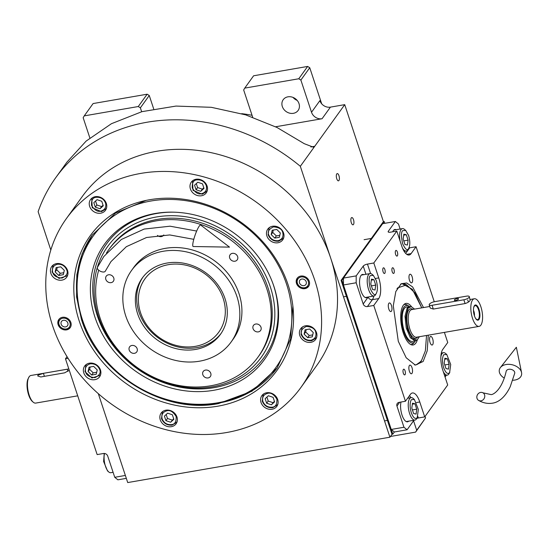 <?xml version="1.0" encoding="UTF-8"?>
<svg xmlns="http://www.w3.org/2000/svg" width="549" height="549" viewBox="0 0 549 549"><rect width="100%" height="100%" fill="white"/><g stroke="black" fill="none" stroke-linecap="round" stroke-linejoin="round"><path stroke-width="0.82" d="M275.571 126.778L322.064 118.735A8.757 7.535 35.8 0 1 311.523 112.257L319.875 100.652A8.757 7.535 -144.2 0 0 330.423 107.13L344.724 104.653L300.33 166.299A177.471 152.629 -144.2 0 0 55.765 177.65A177.471 152.629 -144.2 0 0 38.128 211.66L50.817 250.028M343.475 278.082L356.184 275.886L363.239 266.093A3.5 1.153 161.7 0 1 367.459 264.096L373.814 262.992L396.797 231.081L390.442 232.186A3.5 1.153 161.7 0 1 388.157 231.836A3.5 1.153 161.7 0 1 388.308 231.28L395.355 221.494L382.639 223.69L343.475 278.082L343.468 284.972L391.245 429.448L394.374 431.988L392.803 434.163L341.903 280.258L384.211 221.515L383.415 221.652L344.724 104.653M241.704 113.67A117.349 100.927 35.8 0 1 252.053 115.311M336.757 178.741A3.678 1.434 80.2 0 0 338.479 180.841A3.678 1.434 80.2 0 0 338.953 175.694A3.678 1.434 80.2 0 0 337.223 173.587A3.678 1.434 80.2 0 0 336.757 178.741M351.298 222.709A3.678 1.434 80.2 0 0 353.021 224.809A3.678 1.434 80.2 0 0 353.494 219.662A3.678 1.434 80.2 0 0 351.772 217.562A3.678 1.434 80.2 0 0 351.298 222.709M392.803 434.163L392.013 434.3L389.92 437.203L300.33 166.299M98.319 393.667L127.718 482.564L389.92 437.203M425.063 416.41L425.571 417.94L416.691 430.272L413.562 420.795M89.858 137.957L83.167 117.726L84.237 115.88L138.266 106.533L140.372 107.83L141.663 111.735M84.237 115.88L93.11 103.555L147.146 94.208L149.253 95.499L153.686 108.908M149.253 95.499L140.372 107.83M252.67 117.191L243.667 89.961L244.737 88.115L298.766 78.768L300.873 80.065L311.523 112.257M244.737 88.115L253.611 75.783L307.646 66.436L309.753 67.733L321.68 103.795M309.753 67.733L300.873 80.065M299.006 103.631A9.196 7.906 -144.2 0 0 291.711 96.988A9.196 7.906 -144.2 0 0 283.202 99.698A9.196 7.906 -144.2 0 0 282.323 106.513A9.196 7.906 -144.2 0 0 289.618 113.156A9.196 7.906 -144.2 0 0 298.128 110.445A9.196 7.906 -144.2 0 0 299.006 103.631M310.858 146.967L314.735 146.295L313.253 147.139L304.276 143.694L277.012 127.485L245.616 114.851L211.31 107.309L176.003 106.074L141.965 111.653L111.44 123.703L86.131 141.086L66.923 162.154L55.765 177.65M425.571 417.94L415.627 432.111L390.449 436.469M415.627 432.111L416.691 430.272M147.146 94.208L138.266 106.533M293.029 97.413A9.196 7.906 -144.2 0 0 297.181 100.405M307.646 66.436L298.766 78.768M288.129 284.904A115.125 99.012 35.8 0 1 292.953 306.809A115.125 99.012 35.8 0 1 217.823 406.191A115.125 99.012 35.8 0 1 79.234 321.041A115.125 99.012 35.8 0 1 145.403 200.557A115.125 99.012 35.8 0 1 288.129 284.904M292.864 306.054L290.586 339.035L277.115 368.05L251.874 391.272L218.488 403.597C163.753 414.557 98.051 374.185 81.437 319.388L76.579 296.934L76.833 274.692L82.165 253.713L92.342 234.993L115.592 213.012L146.151 200.392M300.941 387.416L316.869 365.291A144.497 124.273 -144.2 0 0 330.711 258.167A144.497 124.273 -144.2 0 0 216.032 153.802A144.497 124.273 -144.2 0 0 82.35 196.412L66.422 218.529A144.497 124.273 -144.2 0 0 52.58 325.653A144.497 124.273 -144.2 0 0 167.267 430.018A144.497 124.273 -144.2 0 0 300.941 387.416A144.497 124.273 -144.2 0 0 314.783 280.292A144.497 124.273 -144.2 0 0 200.097 175.927A144.497 124.273 -144.2 0 0 66.422 218.529M309.224 281.253A7.007 6.025 35.8 0 1 308.552 286.448A7.007 6.025 35.8 0 1 302.074 288.513A7.007 6.025 35.8 0 1 296.508 283.449A7.007 6.025 35.8 0 1 297.181 278.261A7.007 6.025 35.8 0 1 303.659 276.195A7.007 6.025 35.8 0 1 309.224 281.253M70.855 322.489A7.007 6.025 35.8 0 1 70.183 327.684A7.007 6.025 35.8 0 1 63.705 329.75A7.007 6.025 35.8 0 1 58.139 324.692A7.007 6.025 35.8 0 1 58.812 319.497A7.007 6.025 35.8 0 1 65.297 317.432A7.007 6.025 35.8 0 1 70.855 322.489M283.579 233.064A9.196 7.906 -144.2 0 0 276.284 226.421A9.196 7.906 -144.2 0 0 267.775 229.132A9.196 7.906 -144.2 0 0 266.896 235.953A9.196 7.906 -144.2 0 0 274.191 242.589A9.196 7.906 -144.2 0 0 282.701 239.879A9.196 7.906 -144.2 0 0 283.579 233.064M207.09 186.07A9.196 7.906 -144.2 0 0 199.795 179.427A9.196 7.906 -144.2 0 0 191.285 182.138A9.196 7.906 -144.2 0 0 190.407 188.952A9.196 7.906 -144.2 0 0 197.702 195.595A9.196 7.906 -144.2 0 0 206.211 192.884A9.196 7.906 -144.2 0 0 207.09 186.07M106.355 203.494A9.196 7.906 -144.2 0 0 99.053 196.851A9.196 7.906 -144.2 0 0 90.551 199.562A9.196 7.906 -144.2 0 0 89.665 206.383A9.196 7.906 -144.2 0 0 96.967 213.026A9.196 7.906 -144.2 0 0 105.47 210.308A9.196 7.906 -144.2 0 0 106.355 203.494M67.548 270.437A9.196 7.906 -144.2 0 0 60.246 263.794A9.196 7.906 -144.2 0 0 51.743 266.505A9.196 7.906 -144.2 0 0 50.858 273.327A9.196 7.906 -144.2 0 0 58.16 279.969A9.196 7.906 -144.2 0 0 66.662 277.252A9.196 7.906 -144.2 0 0 67.548 270.437M100.467 369.992A9.196 7.906 -144.2 0 0 93.172 363.349A9.196 7.906 -144.2 0 0 84.663 366.059A9.196 7.906 -144.2 0 0 83.784 372.881A9.196 7.906 -144.2 0 0 91.079 379.517A9.196 7.906 -144.2 0 0 99.589 376.806A9.196 7.906 -144.2 0 0 100.467 369.992M176.956 416.986A9.196 7.906 -144.2 0 0 169.662 410.35A9.196 7.906 -144.2 0 0 161.152 413.061A9.196 7.906 -144.2 0 0 160.274 419.875A9.196 7.906 -144.2 0 0 167.569 426.518A9.196 7.906 -144.2 0 0 176.078 423.807A9.196 7.906 -144.2 0 0 176.956 416.986M277.698 399.562A9.196 7.906 -144.2 0 0 270.396 392.919A9.196 7.906 -144.2 0 0 261.894 395.63A9.196 7.906 -144.2 0 0 261.015 402.444A9.196 7.906 -144.2 0 0 268.31 409.087A9.196 7.906 -144.2 0 0 276.82 406.377A9.196 7.906 -144.2 0 0 277.698 399.562M316.505 332.619A9.196 7.906 -144.2 0 0 309.204 325.976A9.196 7.906 -144.2 0 0 300.701 328.686A9.196 7.906 -144.2 0 0 299.816 335.508A9.196 7.906 -144.2 0 0 307.117 342.144A9.196 7.906 -144.2 0 0 315.627 339.433A9.196 7.906 -144.2 0 0 316.505 332.619M217.836 402.781A112.531 96.782 -144.2 0 0 286.564 284.217A112.531 96.782 -144.2 0 0 151.099 200.982A112.531 96.782 -144.2 0 0 82.364 319.545A112.531 96.782 -144.2 0 0 108.4 363.17A112.531 96.782 -144.2 0 0 150.453 393.455A112.531 96.782 -144.2 0 0 217.836 402.781M150.453 393.455L150.735 393.578A113.849 97.914 -144.2 0 0 218.907 403.021A113.849 97.914 -144.2 0 0 277.293 367.796M92.52 234.739A113.849 97.914 -144.2 0 0 81.849 318.811A113.849 97.914 -144.2 0 0 108.194 362.944L108.4 363.17M95.018 317.356A98.594 84.793 -144.2 0 0 213.698 390.284A98.594 84.793 -144.2 0 0 273.917 286.406A98.594 84.793 35.8 0 0 272.874 283.421A98.594 84.793 35.8 0 0 173.944 212.182A98.594 84.793 35.8 0 0 95.018 317.356M272.681 282.9A97.104 83.51 35.8 0 1 273.519 285.322A97.104 83.51 35.8 0 1 214.213 387.628A97.104 83.51 35.8 0 1 97.317 315.805A97.104 83.51 35.8 0 1 174.5 212.202M98.559 316.746A94.689 81.43 35.8 0 1 156.39 216.985A94.689 81.43 35.8 0 1 270.376 287.024A94.689 81.43 -144.2 0 1 212.545 386.784A94.689 81.43 -144.2 0 1 98.559 316.746M108.798 249.596L109.848 248.148A91.958 79.083 35.8 0 1 194.916 221.034A91.958 79.083 35.8 0 1 267.891 287.45A91.958 79.083 -144.2 0 1 259.087 355.622L258.044 357.07A91.958 79.083 -144.2 0 0 252.43 261.489A91.958 79.083 -144.2 0 0 156.156 220.883A91.958 79.083 35.8 0 0 108.798 249.596A91.958 79.083 35.8 0 0 106.437 253.103M167.047 263.046A48.168 41.422 35.8 0 1 217.479 284.313A48.168 41.422 35.8 0 1 220.417 334.382A48.168 41.422 35.8 0 1 195.616 349.425A48.168 41.422 35.8 0 1 145.183 328.151A48.168 41.422 35.8 0 1 142.246 278.089A48.168 41.422 35.8 0 1 167.047 263.046M196.919 347.606A48.168 41.422 -144.2 0 0 221.055 333.463A48.168 41.422 35.8 0 1 176.552 346.611A48.168 41.422 35.8 0 1 138.938 311.983A48.168 41.422 -144.2 0 1 142.912 277.19A48.168 41.422 -144.2 0 0 146.878 326.847A48.168 41.422 -144.2 0 0 196.919 347.606M258.044 357.07A91.958 79.083 -144.2 0 1 210.686 385.782A91.958 79.083 35.8 0 1 122.976 355.217A91.958 79.083 35.8 0 1 98.703 270.197M199.513 361.201A61.303 52.725 35.8 0 1 135.328 334.128A61.303 52.725 35.8 0 1 131.588 270.41A61.303 52.725 35.8 0 1 163.156 251.27A61.303 52.725 -144.2 0 1 227.341 278.336A61.303 52.725 -144.2 0 1 231.081 342.061A61.303 52.725 -144.2 0 1 199.513 361.201M131.588 270.41L133.675 267.507A61.303 52.725 35.8 0 1 165.242 248.368A61.303 52.725 -144.2 0 1 229.427 275.44A61.303 52.725 -144.2 0 1 233.167 339.158L231.081 342.061M255.738 324.027A4.378 3.768 -144.2 0 0 253.48 325.392A4.378 3.768 -144.2 0 0 253.748 329.949A4.378 3.768 -144.2 0 0 258.332 331.877A4.378 3.768 -144.2 0 0 260.59 330.512A4.378 3.768 -144.2 0 0 260.322 325.962A4.378 3.768 -144.2 0 0 255.738 324.027M232.364 253.357A4.378 3.768 -144.2 0 0 230.113 254.729A4.378 3.768 -144.2 0 0 230.381 259.279A4.378 3.768 -144.2 0 0 234.965 261.214A4.378 3.768 -144.2 0 0 237.216 259.842A4.378 3.768 -144.2 0 0 236.948 255.292A4.378 3.768 -144.2 0 0 232.364 253.357M157.46 235.411A4.378 3.768 -144.2 0 0 161.351 236.592A4.378 3.768 -144.2 0 0 163.602 235.226A4.378 3.768 -144.2 0 0 163.787 234.938M108.51 274.788A4.378 3.768 -144.2 0 0 106.252 276.154A4.378 3.768 -144.2 0 0 106.52 280.704A4.378 3.768 -144.2 0 0 111.104 282.639A4.378 3.768 -144.2 0 0 113.362 281.273A4.378 3.768 -144.2 0 0 113.094 276.723A4.378 3.768 -144.2 0 0 108.51 274.788M131.877 345.458A4.378 3.768 -144.2 0 0 129.626 346.824A4.378 3.768 -144.2 0 0 129.893 351.374A4.378 3.768 -144.2 0 0 134.478 353.309A4.378 3.768 -144.2 0 0 136.728 351.943A4.378 3.768 -144.2 0 0 136.461 347.387A4.378 3.768 -144.2 0 0 131.877 345.458M205.498 370.074A4.378 3.768 -144.2 0 0 203.24 371.447A4.378 3.768 -144.2 0 0 203.507 375.996A4.378 3.768 -144.2 0 0 208.092 377.932A4.378 3.768 -144.2 0 0 210.349 376.559A4.378 3.768 -144.2 0 0 210.082 372.009A4.378 3.768 -144.2 0 0 205.498 370.074M310.967 340.243C315.044 339.076 316.608 336.372 315.675 332.124C314.996 328.789 311.901 326.888 306.397 326.429C301.785 328.638 300.214 331.349 301.689 334.547C303.515 338.637 306.61 340.538 310.967 340.243M302.774 326.792L301.888 327.78L301.051 334.272C303.103 338.959 306.617 341.121 311.592 340.751L316.1 338.019L316.766 336.866M305.093 329.805L304.098 334.128L307.687 337.656L312.278 336.866L313.273 332.543L309.677 329.016L305.093 329.805M304.098 334.128L305.663 331.953L309.259 335.48L312.731 334.883M306.205 329.613L305.663 331.953M307.687 337.656L309.259 335.48M278.048 240.688C282.117 239.522 283.682 236.818 282.749 232.57C282.069 229.235 278.974 227.334 273.477 226.874C268.859 229.084 267.288 231.795 268.77 234.993C270.588 239.083 273.683 240.984 278.048 240.688M269.847 227.238L268.969 228.226L268.125 234.718C270.177 239.412 273.69 241.567 278.672 241.196L283.181 238.465L283.84 237.312M272.167 230.251L271.172 234.574L274.768 238.101L279.352 237.312L280.347 232.989L276.758 229.461L272.167 230.251M271.172 234.574L272.736 232.399L276.332 235.926L279.812 235.329M273.278 230.058L272.736 232.399M274.768 238.101L276.332 235.926M105.525 203.006C103.699 198.91 100.611 197.016 96.247 197.304C92.808 197.482 91.244 200.186 91.539 205.422C94.552 210.185 97.64 212.086 100.817 211.125C104.886 209.951 106.458 207.248 105.525 203.006M92.623 197.667L91.738 198.663L92.273 207.762L101.441 211.633L105.95 208.894L106.616 207.748M95.306 207.165L100.028 208.744L103.253 205.793L101.757 201.257L97.036 199.678L93.81 202.636L95.306 207.165L96.878 204.99L101.599 206.568L103.068 205.223M100.028 208.744L101.599 206.568M95.567 201.023L96.878 204.99M90.365 363.802C86.296 364.968 84.724 367.679 85.658 371.92C86.337 375.255 89.432 377.156 94.936 377.623C99.547 375.406 101.119 372.696 99.644 369.498C97.818 365.408 94.723 363.513 90.365 363.802M86.735 364.165L85.857 365.16L85.02 371.652L91.964 377.973L100.069 375.392L100.728 374.24M96.24 374.24L97.235 369.916L93.646 366.389L89.055 367.178L88.06 371.501L91.656 375.036L96.24 374.24M91.656 375.036L93.22 372.86L96.699 372.256M88.06 371.501L89.631 369.326L93.22 372.86M90.166 366.986L89.631 369.326M262.882 401.491C264.707 405.581 267.802 407.482 272.16 407.186C275.598 407.008 277.17 404.304 276.868 399.068C273.862 394.306 270.767 392.405 267.589 393.372C263.52 394.539 261.948 397.243 262.882 401.491M263.966 393.736L263.081 394.724L262.244 401.216C264.295 405.903 267.809 408.065 272.784 407.694L277.3 404.963L277.959 403.81M273.1 397.325L268.379 395.747L265.153 398.698L266.656 403.234L271.378 404.812L274.596 401.861L273.1 397.325M271.378 404.812L274.411 401.292M266.656 403.234L268.221 401.058L272.942 402.637M266.91 397.092L268.221 401.058M206.259 185.576C204.441 181.486 201.346 179.585 196.988 179.873C193.55 180.051 191.978 182.762 192.28 187.991C195.286 192.761 198.381 194.662 201.558 193.694C205.628 192.527 207.199 189.817 206.259 185.576M193.358 180.237L192.479 181.232L193.015 190.331L202.183 194.202L206.692 191.464L207.35 190.318M196.048 189.741L200.769 191.32L203.995 188.362L202.492 183.833L197.77 182.254L194.545 185.205L196.048 189.741L197.613 187.566L202.334 189.144L203.803 187.799M200.769 191.32L202.334 189.144M196.302 183.599L197.613 187.566M57.439 264.247C53.37 265.414 51.798 268.125 52.731 272.366C53.418 275.701 56.506 277.602 62.01 278.069C66.628 275.852 68.193 273.141 66.717 269.943C64.892 265.853 61.804 263.959 57.439 264.247M53.816 264.611L52.93 265.606L52.093 272.098L59.045 278.418L67.143 275.838L67.808 274.685M63.32 274.685L64.315 270.362L60.719 266.835L56.135 267.624L55.14 271.947L58.729 275.481L63.32 274.685M58.729 275.481L60.294 273.306L63.773 272.702M55.14 271.947L56.705 269.772L60.294 273.306M57.24 267.432L56.705 269.772M162.147 418.914C163.966 423.005 167.061 424.905 171.425 424.617C174.857 424.439 176.428 421.728 176.133 416.499C173.12 411.729 170.032 409.835 166.855 410.796C162.779 411.963 161.214 414.673 162.147 418.914M163.225 411.16L162.346 412.155L161.509 418.647C163.554 423.334 167.068 425.496 172.05 425.125L176.558 422.387L177.217 421.241M172.359 414.756L167.637 413.171L164.419 416.128L165.915 420.664L170.636 422.243L173.861 419.285L172.359 414.756M170.636 422.243L173.676 418.715M165.915 420.664L167.479 418.482L172.208 420.067M166.169 414.522L167.479 418.482M308.799 286.07A7.007 6.025 35.8 0 1 301.271 287.326L301.051 287.23A5.998 5.154 35.8 0 1 298.814 285.617A5.998 5.154 35.8 0 1 297.428 283.291A5.998 5.154 -144.2 0 1 301.085 276.977A5.998 5.154 -144.2 0 1 308.305 281.411A5.998 5.154 35.8 0 1 306.898 286.729A5.998 5.154 35.8 0 1 301.051 287.23M298.814 285.617L298.656 285.446A7.007 6.025 35.8 0 1 297.03 282.728A7.007 6.025 -144.2 0 1 297.455 277.904M299.528 282.927A3.678 3.164 -144.2 0 0 302.451 285.583A3.678 3.164 -144.2 0 0 305.848 284.499A3.678 3.164 -144.2 0 0 306.205 281.774A3.678 3.164 -144.2 0 0 303.281 279.118A3.678 3.164 -144.2 0 0 299.884 280.203A3.678 3.164 -144.2 0 0 299.528 282.927M60.445 326.854A5.998 5.154 -144.2 0 0 62.689 328.467A5.998 5.154 -144.2 0 0 68.529 327.966A5.998 5.154 -144.2 0 0 69.936 322.647A5.998 5.154 35.8 0 0 62.723 318.214A5.998 5.154 35.8 0 0 59.059 324.534A5.998 5.154 -144.2 0 0 60.445 326.854L60.287 326.682A7.007 6.025 -144.2 0 1 58.661 323.965A7.007 6.025 35.8 0 1 59.093 319.147M62.689 328.467L62.902 328.563A7.007 6.025 -144.2 0 0 70.43 327.314M67.836 323.011A3.678 3.164 -144.2 0 0 64.919 320.355A3.678 3.164 -144.2 0 0 61.515 321.44A3.678 3.164 -144.2 0 0 61.159 324.171A3.678 3.164 -144.2 0 0 64.082 326.827A3.678 3.164 -144.2 0 0 67.486 325.742A3.678 3.164 -144.2 0 0 67.836 323.011M223.168 298.361A45.54 39.164 35.8 0 1 195.355 346.344A45.54 39.164 35.8 0 1 140.537 312.656A45.54 39.164 -144.2 0 1 168.351 264.68A45.54 39.164 -144.2 0 1 223.168 298.361M428.282 335.178L427.225 350.784L423.149 361.468L415.319 365.112L406.185 357.756L398.293 341.3L393.283 305.738L395.802 291.574L401.237 283.723L406.713 282.996L412.649 286.962L423.505 307.564M400.132 229.008L398.478 224.026L395.355 221.494M408.998 247.867A3.5 3.013 -144.2 0 0 409.712 247.819L405.684 253.405M434.259 301.744L416.067 246.721L409.712 247.819M444.395 332.392L447.744 342.514L442.789 349.404A15.763 6.149 -99.8 0 0 442.762 370.067L447.696 384.986L424.713 416.897L418.359 417.995A3.5 1.153 -18.3 0 0 416.801 418.407M445.067 377.039L446.255 375.303M394.374 431.988L407.084 429.785L413.953 420.253M391.245 429.448L403.961 427.252L407.084 429.785M403.961 427.252L396.948 406.047A3.5 3.013 35.8 0 1 397.284 403.453A3.5 3.013 35.8 0 1 399.089 402.362L405.443 401.257L373.766 305.464L367.405 306.562A3.5 3.013 35.8 0 1 363.191 303.974L356.177 282.769L343.468 284.972M356.184 275.886L356.177 282.769M397.366 252.06A2.889 1.125 80.2 0 0 396.014 250.406A2.889 1.125 80.2 0 0 395.644 254.455A2.889 1.125 80.2 0 0 397.002 256.102A2.889 1.125 80.2 0 0 397.366 252.06M384.835 269.463A2.889 1.125 80.2 0 0 383.483 267.816A2.889 1.125 80.2 0 0 383.113 271.858A2.889 1.125 80.2 0 0 384.465 273.505A2.889 1.125 80.2 0 0 384.835 269.463M363.802 274.658A11.824 4.612 80.2 0 0 362.498 274.438A11.824 4.612 80.2 0 0 360.988 290.984A11.824 4.612 80.2 0 0 366.533 297.736A11.824 4.612 80.2 0 0 367.679 297.098M373.814 262.992L378.748 277.911A15.763 6.149 -99.8 0 1 378.728 298.574L372.366 299.672L367.405 306.562M405.066 370.843A2.889 1.125 80.2 0 0 403.714 369.196A2.889 1.125 80.2 0 0 403.343 373.238A2.889 1.125 80.2 0 0 404.702 374.892A2.889 1.125 80.2 0 0 405.066 370.843M393.956 269.401A2.889 1.125 80.2 0 0 392.604 267.747A2.889 1.125 80.2 0 0 392.233 271.789A2.889 1.125 80.2 0 0 393.592 273.443A2.889 1.125 80.2 0 0 393.956 269.401M373.766 305.464L378.728 298.574M405.443 401.257L410.405 394.367A15.763 6.149 -99.8 0 1 412.395 392.974A15.763 6.149 -99.8 0 1 419.779 401.978L416.492 402.547M424.713 416.897L419.779 401.978M416.067 246.721L411.105 253.611A15.763 6.149 -99.8 0 1 409.115 255.011A15.763 6.149 -99.8 0 1 401.731 246L396.797 231.081M412.004 367.631A4.378 1.709 80.2 0 0 409.952 365.126A4.378 1.709 80.2 0 0 409.389 371.254A4.378 1.709 80.2 0 0 411.441 373.759A4.378 1.709 80.2 0 0 412.004 367.631M432.681 338.911A4.378 1.709 80.2 0 0 430.629 336.407A4.378 1.709 80.2 0 0 430.073 342.535A4.378 1.709 80.2 0 0 432.125 345.04A4.378 1.709 80.2 0 0 432.681 338.911M412.121 276.723A4.378 1.709 80.2 0 0 410.069 274.226A4.378 1.709 80.2 0 0 409.506 280.354A4.378 1.709 80.2 0 0 411.558 282.852A4.378 1.709 80.2 0 0 412.121 276.723M391.437 305.443A4.378 1.709 80.2 0 0 389.385 302.938A4.378 1.709 80.2 0 0 388.829 309.066A4.378 1.709 80.2 0 0 390.881 311.571A4.378 1.709 80.2 0 0 391.437 305.443M396.179 229.695A11.824 4.612 80.2 0 0 394.882 229.475A11.824 4.612 80.2 0 0 392.727 231.788M401.003 402.026A11.824 4.612 80.2 0 0 402.019 415.051A11.824 4.612 80.2 0 0 407.564 421.804A11.824 4.612 80.2 0 0 408.71 421.158M421.371 361.167L416.183 364.824L414.481 364.886M400.523 284.217L402.149 283.709L412.354 289.302L421.44 307.22M415.826 364.872A41.161 16.058 80.2 0 0 419.127 363.047A41.161 16.058 80.2 0 1 415.826 364.872A41.161 16.058 80.2 0 0 419.127 363.047L421.557 360.467L420.054 362.189L421.557 360.467L425.365 350.818L426.539 335.48L425.365 350.818L421.557 360.467L425.365 350.818L426.539 335.48M421.762 307.865L415.03 293.063L406.679 284.89L415.03 293.063L421.762 307.865L415.03 293.063L406.679 284.89L405.519 284.396A41.161 16.058 80.2 0 0 401.793 283.778A41.161 16.058 80.2 0 1 405.519 284.396A41.161 16.058 80.2 0 0 401.793 283.778M406.672 284.883L405.519 284.396L406.672 284.883L397.565 287.923L406.679 284.89L397.565 287.923L396.989 288.801M411.558 306.733A21.088 8.228 -99.8 0 0 404.435 304.105A21.088 8.228 -99.8 0 1 411.558 306.733A21.088 8.228 -99.8 0 0 404.435 304.105A21.088 8.228 -99.8 0 0 403.309 305.285A21.088 8.228 80.2 0 0 401.786 327.321A21.088 8.228 80.2 0 0 411.482 344.841A21.088 8.228 80.2 0 1 401.786 327.321A21.088 8.228 80.2 0 1 403.309 305.285A21.088 8.228 -99.8 0 1 404.435 304.105A21.088 8.228 -99.8 0 0 403.309 305.285A21.088 8.228 80.2 0 0 401.786 327.321A21.088 8.228 80.2 0 0 411.482 344.841A21.088 8.228 80.2 0 0 415.819 343.104A21.088 8.228 -99.8 0 0 417.302 339.975A21.088 8.228 -99.8 0 1 415.819 343.104A21.088 8.228 80.2 0 1 411.482 344.841A21.088 8.228 80.2 0 0 415.819 343.104A21.088 8.228 -99.8 0 0 417.302 339.975M409.396 306.452A18.989 7.405 -99.8 0 0 408.84 306.067A18.989 7.405 -99.8 0 1 409.396 306.452A18.989 7.405 -99.8 0 0 408.84 306.067A18.989 7.405 -99.8 0 0 403.934 307.172A18.989 7.405 80.2 0 0 403.796 331.726A18.989 7.405 80.2 0 0 414.969 341.512A18.989 7.405 80.2 0 1 403.796 331.726A18.989 7.405 80.2 0 1 403.934 307.172A18.989 7.405 -99.8 0 1 408.84 306.067A18.989 7.405 -99.8 0 0 403.934 307.172A18.989 7.405 80.2 0 0 403.796 331.726A18.989 7.405 80.2 0 0 414.969 341.512L413.781 342.967A20.286 7.912 -99.8 0 1 410.652 344.491A20.286 7.912 -99.8 0 0 413.781 342.967A20.286 7.912 -99.8 0 1 410.652 344.491M403.769 304.716A20.286 7.912 -99.8 0 1 407.228 305.1A20.286 7.912 -99.8 0 0 403.769 304.716A20.286 7.912 -99.8 0 1 407.228 305.1L408.84 306.067M414.969 341.512L413.781 342.967L414.969 341.512A18.989 7.405 80.2 0 0 415.195 341.217A18.989 7.405 -99.8 0 0 415.367 340.963A18.989 7.405 -99.8 0 1 415.195 341.217A18.989 7.405 80.2 0 1 414.969 341.512A18.989 7.405 80.2 0 0 415.195 341.217A18.989 7.405 -99.8 0 0 415.367 340.963M411.201 306.644L406.576 306.939A17.513 6.835 -99.8 0 0 404.373 308.49A17.513 6.835 80.2 0 0 403.488 328.474A17.513 6.835 80.2 0 0 412.546 341.457A17.513 6.835 80.2 0 1 403.488 328.474A17.513 6.835 80.2 0 1 404.373 308.49A17.513 6.835 -99.8 0 1 406.576 306.939A17.513 6.835 -99.8 0 0 404.373 308.49A17.513 6.835 80.2 0 0 403.488 328.474A17.513 6.835 80.2 0 0 412.546 341.457L416.993 340.181M384.211 221.515L384.808 223.319M341.903 280.258L341.114 280.395L383.415 221.652M392.013 434.3L341.114 280.395M408.593 248.567C410.206 245.499 410.206 241.141 408.614 235.48L405.718 230.422L402.678 230.662C401.099 232.11 401.093 236.468 402.657 243.749C405.375 249.424 407.358 251.03 408.593 248.567L407.976 249.671A11.385 4.44 80.2 0 1 407.742 250.042A11.385 4.44 80.2 0 1 406.308 251.051A11.385 4.44 80.2 0 1 402.458 247.99M405.718 230.422L404.462 229.352A11.385 4.44 80.2 0 0 402.424 228.617A11.385 4.44 80.2 0 0 400.99 229.626A11.385 4.44 80.2 0 0 400.043 240.908M404.97 244.511L407.433 245.053L408.099 240.16L406.301 234.718L403.838 234.176L403.172 239.069L404.97 244.511M406.301 234.718L403.7 235.164M408.099 240.16L403.776 240.908M376.216 293.53C377.822 290.469 377.829 286.104 376.23 280.443L373.341 275.385L370.294 275.625C368.722 277.073 368.715 281.431 370.28 288.712C372.997 294.388 374.974 295.993 376.216 293.53L375.598 294.635A11.385 4.44 80.2 0 1 375.358 295.005A11.385 4.44 80.2 0 1 373.924 296.014A11.385 4.44 80.2 0 1 368.036 287.58A11.385 4.44 80.2 0 1 368.605 274.589A11.385 4.44 80.2 0 1 370.047 273.58A11.385 4.44 80.2 0 1 372.078 274.315L373.341 275.385M372.586 289.474L375.056 290.016L375.722 285.123L373.924 279.681L371.453 279.139L370.788 284.032L372.586 289.474M373.924 279.681L371.323 280.134M375.722 285.123L371.399 285.871M411.311 412.773C413.28 417.913 415.264 419.518 417.247 417.59L418.331 409.444L414.371 399.452L411.325 399.693C409.719 402.753 409.712 407.111 411.311 412.773M414.371 399.452L413.109 398.382A11.385 4.44 80.2 0 0 411.071 397.641A11.385 4.44 80.2 0 0 409.636 398.656A11.385 4.44 80.2 0 0 409.623 413.575A11.385 4.44 80.2 0 0 414.955 420.081A11.385 4.44 80.2 0 0 416.389 419.072A11.385 4.44 80.2 0 0 416.629 418.702L417.453 417.267M414.955 403.748L412.484 403.199L411.819 408.099L413.617 413.534L416.087 414.083L416.753 409.183L414.955 403.748L412.354 404.194M416.753 409.183L412.429 409.931M443.688 367.809C445.664 372.949 447.641 374.555 449.624 372.627L450.715 364.481L446.749 354.482L443.702 354.723C442.096 357.79 442.096 362.148 443.688 367.809M443.304 371.721A11.385 4.44 80.2 0 0 447.332 375.118A11.385 4.44 80.2 0 0 448.773 374.102A11.385 4.44 80.2 0 0 449.007 373.739L449.83 372.304M446.749 354.482L445.493 353.412A11.385 4.44 80.2 0 0 443.455 352.678A11.385 4.44 80.2 0 0 442.02 353.686A11.385 4.44 80.2 0 0 440.861 356.85M447.332 358.778L444.868 358.236L444.196 363.136L446.001 368.571L448.464 369.12L449.13 364.22L447.332 358.778L444.731 359.231M449.13 364.22L444.807 364.968M125.364 475.448L114.741 477.287L107.728 456.089A3.5 3.013 35.8 0 0 103.514 453.495L97.152 454.593L65.475 358.799L68.097 358.346M126.325 478.357L117.863 479.819L114.741 477.287M65.475 358.799L67.033 356.637M113.094 472.305L110.795 472.703A11.385 4.44 -99.8 0 1 108.764 471.962A11.385 4.44 -99.8 0 1 104.53 453.474M108.764 471.962L107.501 470.891L103.617 461.517L104.221 453.453M409.355 306.459L407.152 308.01L405.011 316.286L406.267 327.993L410.329 337.724L415.332 340.97M429.215 304.846L430.292 308.106L433.312 309.06L465.092 303.556C467.501 302.822 469.189 301.778 470.164 300.427L469.313 296.604A4.378 1.441 -18.3 0 0 466.458 296.165L434.678 301.662A4.378 1.441 -18.3 0 0 429.4 304.16A4.378 1.441 -18.3 0 0 429.215 304.846A4.378 1.441 -18.3 0 0 432.063 305.285L463.85 299.788A4.378 1.441 -18.3 0 0 469.313 296.604M474.425 315.833A4.639 1.812 80.2 0 0 473.911 311.379A4.639 1.812 -99.8 0 0 473.464 310.281M475.31 317.912A7.096 2.766 80.2 0 0 476.889 319.532A7.096 2.766 80.2 0 0 479.222 316.924A7.096 2.766 80.2 0 0 478.495 309.698A7.096 2.766 -99.8 0 0 474.542 305.971A7.096 2.766 -99.8 0 0 473.602 308.023M474.405 315.771A7.707 3.006 80.2 0 0 475.42 318.118A7.707 3.006 80.2 0 0 479.38 318.763A7.707 3.006 80.2 0 0 479.002 309.389A7.707 3.006 80.2 0 0 473.636 307.797A7.707 3.006 80.2 0 0 474.405 315.771M472.524 318.386A14.013 5.469 80.2 0 0 479.092 326.387A14.013 5.469 80.2 0 0 480.883 306.781A14.013 5.469 80.2 0 0 474.315 298.773A14.013 5.469 80.2 0 0 472.524 318.386M414.584 309.108L411.263 306.658L408.037 308.161L405.917 316.883L407.502 329.043L411.983 338.397L417.055 340.147L419.361 336.722M458.401 299.143A2.189 0.721 -18.3 0 0 458.49 298.8A2.189 0.721 -18.3 0 0 456.631 298.677A2.189 0.721 -18.3 0 0 454.428 299.829A2.189 0.721 -18.3 0 0 454.332 300.173A2.189 0.721 -18.3 0 0 456.192 300.303A2.189 0.721 -18.3 0 0 458.401 299.143M481.006 400.825A4.378 3.843 -60.8 0 0 484.65 397.243A4.378 3.843 -60.8 0 0 482.935 392.803A4.378 3.843 -60.8 0 0 480.601 392.418A4.378 3.843 -60.8 0 0 476.957 396.001A4.378 3.843 -60.8 0 0 478.666 400.447A4.378 3.843 -60.8 0 0 481.006 400.825M478.666 400.447C483.161 403 487.732 403.913 492.378 403.186C497.476 402.561 504.593 398.526 510.247 386.654L514.708 373.299A4.378 2.971 -166.7 0 0 513.109 370.246A4.378 2.971 -166.7 0 0 508.758 369.305A4.378 2.971 -166.7 0 0 506.185 371.289C501.786 390.689 492.625 395.067 490.888 394.559L482.935 392.803M512.759 380.258A11.385 7.734 -166.7 0 0 514.838 380.059A11.385 7.734 -166.7 0 0 521.55 372.524A11.385 7.734 -166.7 0 0 506.061 364.529A11.385 7.734 -166.7 0 0 500.414 367.542A11.385 7.734 -166.7 0 0 504.25 378.069M105.387 270.966A4.378 2.21 -154.7 0 1 105.319 271.158A4.378 2.21 -154.7 0 1 105.216 271.33A4.378 2.21 -154.7 0 1 100.234 271.192A4.378 2.21 -154.7 0 1 97.399 267.418L103.836 256.486L121.363 239.481L144.147 229.07L170.046 226.195L196.666 231.054M193.234 246.522A11.385 1.894 -70.8 0 1 194.12 238.156A11.385 1.894 -70.8 0 1 199.273 226.071A11.385 1.894 -70.8 0 1 200.721 225.056L229.496 247.125L193.234 246.522M68.838 368.969L43.412 373.334L37.922 375.207L37.771 376.003L40.798 376.964L64.638 372.84L69.256 370.232M77.718 395.829L35.726 403.09A14.013 5.469 -99.8 0 1 33.221 402.184L32.432 401.518A13.135 5.126 -99.8 0 1 28.63 394.861A13.135 5.126 -99.8 0 1 27.773 379.448L29.186 376.717A14.013 5.469 -99.8 0 1 30.95 375.475L68.824 368.928M33.221 402.184A14.013 5.469 -99.8 0 1 29.159 395.088A14.013 5.469 -99.8 0 1 28.891 377.17A14.013 5.469 -99.8 0 1 29.186 376.717M322.064 118.735L330.423 107.13M368.207 297.002L363.191 303.974M363.239 266.093L365.95 274.287M367.459 264.096L370.596 273.574M378.748 277.911L375.468 278.48M388.603 232.186L388.308 231.28M411.105 253.611L406.775 254.359M417.844 416.43L418.359 417.995M396.948 406.047L399.679 402.259M368.153 297.084A3.5 3.013 -144.2 0 0 372.366 299.672A15.763 6.149 -99.8 0 0 373.828 296.035M409.472 395.671A15.763 6.149 -99.8 0 1 410.975 397.661M467.707 299.932L468.414 302.06M429.757 306.479L411.702 309.609A14.013 5.469 80.2 0 0 409.911 329.215A14.013 5.469 80.2 0 0 416.478 337.216L479.092 326.387M412.875 309.403A15.063 5.874 80.2 0 0 407.241 313.733A15.063 5.874 80.2 0 0 408.648 329.812A15.063 5.874 80.2 0 0 417.652 337.017M433.312 309.06L432.063 305.285M465.092 303.556L463.85 299.788M43.412 373.334L44.4 376.339M67.246 369.216L67.952 371.344M302.465 326.984L301.888 327.78M316.677 337.223L316.107 338.019M269.538 227.43L268.969 228.226M283.751 237.669L283.181 238.465M92.314 197.866L91.738 198.663M106.527 208.098L105.95 208.894M100.645 374.596L100.069 375.392M86.426 364.358L85.857 365.16M277.869 404.167L277.3 404.963M263.657 393.928L263.081 394.724M193.049 180.436L192.479 181.232M207.261 190.668L206.692 191.471M67.719 275.042L67.143 275.838M53.507 264.81L52.93 265.606M177.135 421.591L176.558 422.387M162.916 411.359L162.346 412.155M420.047 362.196L419.127 363.047L420.047 362.196M364.076 239.693L371.33 238.438M404.181 251.421L406.308 251.051M393.729 230.12L402.424 228.617M343.502 296.837L346.385 296.336M365.229 297.517L373.924 296.014M361.352 275.083L370.047 273.58M384.533 420.898L387.416 420.404M407.619 398.238L411.071 397.641M406.26 421.584L414.955 420.081M441.327 353.048L443.455 352.678M444.587 375.591L447.332 375.118M474.315 298.773L470.26 299.473M521.55 372.524L516.348 347.263L500.414 367.542M105.319 271.158L110.946 261.605L126.352 246.679L146.549 237.497L169.737 234.945L193.783 239.33"/></g></svg>
